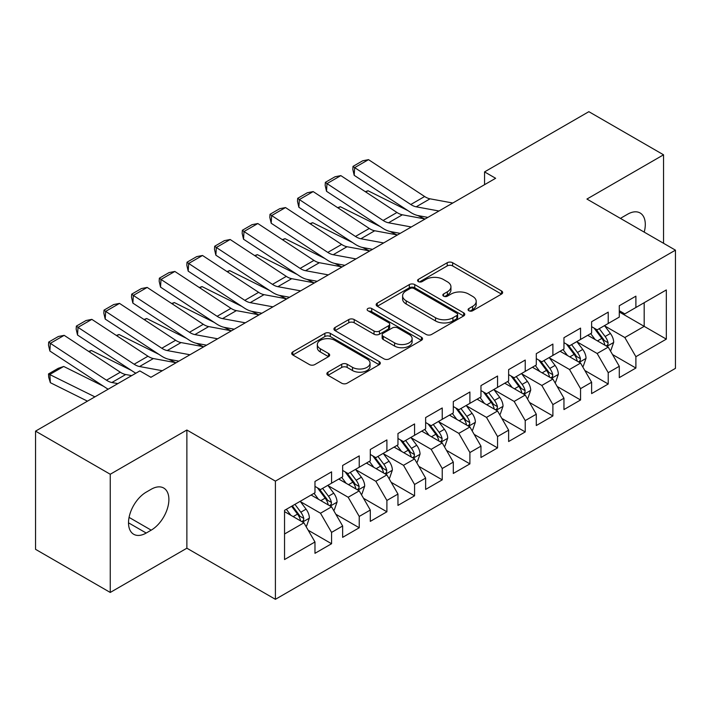 <?xml version="1.0" encoding="UTF-8"?>
<svg xmlns="http://www.w3.org/2000/svg" width="711" height="711" viewBox="0 0 711 711"><rect width="100%" height="100%" fill="white"/><g stroke="black" fill="none" stroke-linecap="round" stroke-linejoin="round"><path stroke-width="1.07" d="M468.869 310.743A2.684 1.555 0 0 0 472.673 310.743L501.522 294.087A3.839 2.213 0 0 0 502.65 292.514A3.839 2.213 0 0 0 501.522 290.95L452.64 262.732A3.839 2.213 0 0 0 447.21 262.732L418.361 279.387A2.684 1.555 0 0 0 417.57 280.481A2.684 1.555 0 0 0 418.361 281.583A2.684 1.555 0 0 0 422.156 281.583L425.898 279.423A12.291 7.092 0 0 1 443.273 279.423L447.343 281.778A12.291 7.092 0 0 1 450.943 286.791A12.291 7.092 0 0 1 447.343 291.812L443.611 293.963A2.684 1.555 0 0 0 442.829 295.065A2.684 1.555 0 0 0 443.611 296.158A2.684 1.555 0 0 0 447.415 296.158L451.147 294.007A12.291 7.092 0 0 1 468.531 294.007L472.602 296.363A12.291 7.092 0 0 1 476.201 301.375A12.291 7.092 0 0 1 472.602 306.397L468.869 308.547A2.684 1.555 0 0 0 468.078 309.649A2.684 1.555 0 0 0 468.869 310.743L468.869 308.547M328.002 372.164A3.839 2.213 0 0 0 326.873 373.728A3.839 2.213 0 0 0 328.002 375.301L341.715 383.211A3.839 2.213 0 0 0 347.146 383.211L379.185 364.716A3.839 2.213 0 0 0 380.314 363.143A3.839 2.213 0 0 0 379.185 361.579L330.304 333.361A3.839 2.213 0 0 0 324.874 333.361L292.834 351.856A3.839 2.213 0 0 0 291.706 353.429A3.839 2.213 0 0 0 292.834 354.993L309.401 364.556A3.839 2.213 0 0 0 314.831 364.556L328.544 356.638A3.839 2.213 0 0 0 329.664 355.073A3.839 2.213 0 0 0 328.544 353.5L320.323 348.763A10.274 5.928 0 0 1 317.319 344.568A10.274 5.928 0 0 1 323.656 339.085A10.274 5.928 0 0 1 334.854 340.373L367.036 358.948A10.274 5.928 0 0 1 370.04 363.143A10.274 5.928 0 0 1 363.703 368.627A10.274 5.928 0 0 1 352.505 367.338L347.146 364.245A3.839 2.213 0 0 0 341.715 364.245L328.002 372.164L328.002 375.301M110.249 474.255L110.249 592.45L186.877 548.208L186.877 430.013L110.249 474.255L35.55 431.133L139.845 370.911L150.919 377.301L495.629 178.283L484.555 171.893L484.555 184.673M186.877 430.013L275.406 481.125L675.45 250.156L675.45 368.36L275.406 599.32L275.406 481.125M663.55 243.295L663.55 154.802L586.922 199.053L675.45 250.156M663.55 154.802L588.859 111.68L484.555 171.893M426.165 334.454A3.839 2.213 0 0 0 431.595 334.454L463.643 315.96A3.839 2.213 0 0 0 464.763 314.386A3.839 2.213 0 0 0 463.643 312.822L414.762 284.596A3.839 2.213 0 0 0 409.332 284.596L377.283 303.099A3.839 2.213 0 0 0 376.163 304.663A3.839 2.213 0 0 0 377.283 306.237L426.165 334.454M368.991 311.32A2.684 1.555 0 0 1 371.72 311.702L371.72 308.512L421.41 337.201A3.839 2.213 0 0 1 422.538 338.765A3.839 2.213 0 0 1 421.41 340.338L389.37 358.833A3.839 2.213 0 0 1 383.94 358.833L335.059 330.615L335.059 327.478A3.839 2.213 0 0 0 333.93 329.051A3.839 2.213 0 0 0 335.059 330.615M335.059 327.478L348.772 319.559A3.839 2.213 0 0 1 354.202 319.559L374.03 331.006A3.839 2.213 0 0 0 379.461 331.006L388.553 325.754A3.839 2.213 0 0 0 389.681 324.189A3.839 2.213 0 0 0 388.553 322.616L367.916 310.707A2.684 1.555 0 0 1 367.134 309.605A2.684 1.555 0 0 1 368.787 308.174A2.684 1.555 0 0 1 371.72 308.512M619.29 311.978L644.184 326.349L644.184 302.708L666.323 289.937L635.892 307.499L635.892 296.158L619.29 305.748L619.29 317.088L608.225 323.478L608.225 312.138L591.623 321.719L591.623 333.059L580.558 339.449L580.558 328.109L563.956 337.689L563.956 349.03L552.891 355.42L552.891 344.08L536.29 353.66L536.29 365.001L525.225 371.391L525.225 360.05L508.632 369.631L508.632 380.972L497.558 387.362L497.558 376.021L480.965 385.611L480.965 396.951L469.9 403.341L469.9 392.001L453.298 401.582L453.298 412.922L442.233 419.312L442.233 407.972L425.631 417.553L425.631 428.893L414.566 435.283L414.566 423.943L397.964 433.523L397.964 444.864L386.9 451.254L386.9 439.913L370.298 449.494L370.298 460.835L359.233 467.225L359.233 455.884L342.64 465.474L342.64 476.814L331.566 483.196L331.566 471.855L314.973 481.445L314.973 492.785L284.542 510.356L284.542 559.548L314.973 541.978L303.908 522.816L284.542 511.627M666.323 289.937L666.323 339.129L635.892 356.7L624.827 337.529L604.768 325.949M612.509 354.54L635.892 368.04L635.892 356.7M635.892 368.04L619.29 377.621L619.29 366.281L608.225 372.671L597.16 353.5L577.101 341.92M584.842 370.511L608.225 384.011L608.225 372.671M608.225 384.011L591.623 393.592L591.623 382.251L580.558 388.641L569.493 369.48L549.434 357.9M557.184 386.491L580.558 399.982L580.558 388.641M580.558 399.982L563.956 409.572L563.956 398.231L552.891 404.612L541.826 385.451L521.767 373.87M529.517 402.462L552.891 415.953L552.891 404.612M552.891 415.953L536.29 425.542L536.29 414.202L525.225 420.592L514.16 401.422L494.101 389.841M501.85 418.432L525.225 431.933L525.225 420.592M525.225 431.933L508.632 441.513L508.632 430.173L497.558 436.563L486.493 417.393L466.434 405.812M474.184 434.403L497.558 447.903L497.558 436.563M497.558 447.903L480.965 457.484L480.965 446.144L469.9 452.534L458.826 433.363L438.776 421.783M446.517 450.374L469.9 463.874L469.9 452.534M469.9 463.874L453.298 473.455L453.298 462.114L442.233 468.505L431.168 449.334L411.109 437.754M418.85 466.354L442.233 479.845L442.233 468.505M442.233 479.845L425.631 489.426L425.631 478.085L414.566 484.475L403.501 465.314L383.442 453.734M391.192 482.325L414.566 495.816L414.566 484.475M414.566 495.816L397.964 505.405L397.964 494.065L386.9 500.446L375.835 481.285L355.776 469.704M363.525 498.295L386.9 511.787L386.9 500.446M386.9 511.787L370.298 521.376L370.298 510.036L359.233 516.426L348.168 497.256L328.109 485.675M335.859 514.266L359.233 527.766L359.233 516.426M359.233 527.766L342.64 537.347L342.64 526.007L331.566 532.397L320.501 513.226L300.442 501.646M308.192 530.237L331.566 543.737L331.566 532.397M331.566 543.737L314.973 553.318L314.973 541.978M314.973 486.395L320.501 489.586L331.566 483.196M284.542 533.997L303.908 522.816M342.64 470.424L348.168 473.615L359.233 467.225M320.501 513.226L331.566 506.836L311.098 495.016M342.64 526.007L331.566 506.836M370.298 454.453L375.835 457.644L386.9 451.254M348.168 497.256L359.233 490.866L338.765 479.045M370.298 510.036L359.233 490.866M397.964 438.474L403.501 441.673L414.566 435.283M375.835 481.285L386.9 474.895L366.432 463.074M397.964 494.065L386.9 474.895M425.631 422.503L431.168 425.702L442.233 419.312M403.501 465.314L414.566 458.924L394.09 447.103M425.631 478.085L414.566 458.924M453.298 406.532L458.826 409.723L469.9 403.341M431.168 449.334L442.233 442.953L421.756 431.133M453.298 462.114L442.233 442.953M480.965 390.561L486.493 393.752L497.558 387.362M458.826 433.363L469.9 426.973L449.423 415.153M480.965 446.144L469.9 426.973M508.632 374.59L514.16 377.781L525.225 371.391M486.493 417.393L497.558 411.002L477.09 399.182M508.632 430.173L497.558 411.002M536.29 358.611L541.826 361.81L552.891 355.42M514.16 401.422L525.225 395.032L504.757 383.211M536.29 414.202L525.225 395.032M563.956 342.64L569.493 345.839L580.558 339.449M541.826 385.451L552.891 379.061L532.423 367.24M563.956 398.231L552.891 379.061M591.623 326.669L597.16 329.868L608.225 323.478M569.493 369.48L580.558 363.09L560.081 351.27M591.623 382.251L580.558 363.09M619.29 310.698L624.827 313.889L635.892 307.499M597.16 353.5L608.225 347.11L587.748 335.299M619.29 366.281L608.225 347.11M35.55 431.133L35.55 549.327L110.249 592.45M186.877 548.208L275.406 599.32M624.827 337.529L644.184 326.349L666.323 339.129M644.21 232.124A25.036 14.46 120 0 0 640.104 212.98A25.036 14.46 120 0 0 627.591 214.224L622.605 217.095A25.036 14.46 120 0 0 620.516 218.446M146.208 492.145A25.036 14.46 120 0 0 129.855 514.213A25.036 14.46 120 0 0 133.695 534.272A25.036 14.46 120 0 0 146.208 533.037L151.194 530.157A25.036 14.46 120 0 0 167.547 508.089A25.036 14.46 120 0 0 163.708 488.03A25.036 14.46 120 0 0 151.194 489.266L146.208 492.145M469.944 311.125L472.602 309.587A12.291 7.092 0 0 0 476.201 304.566L476.201 301.375M450.943 286.791L450.943 289.99A12.291 7.092 0 0 1 447.343 295.003L444.686 296.54M501.468 294.114L452.64 265.923A3.839 2.213 0 0 0 447.21 265.923L419.437 281.965M463.59 315.986L414.762 287.795A3.839 2.213 0 0 0 409.332 287.795L377.337 306.263M456.853 315.488A2.684 1.555 0 0 0 457.635 314.386A2.684 1.555 0 0 0 456.853 313.293L413.944 288.515A2.684 1.555 0 0 0 410.14 288.515L406.203 290.79A12.291 7.092 0 0 0 402.604 295.812A12.291 7.092 0 0 0 406.203 300.824L435.532 317.755A12.291 7.092 0 0 0 452.916 317.755L456.853 315.488L456.853 318.679A2.684 1.555 0 0 0 457.635 317.586L457.635 314.386M402.604 295.812L402.604 299.002A12.291 7.092 0 0 0 406.203 304.024L406.203 300.824M456.853 318.679L452.916 320.954A12.291 7.092 0 0 1 435.532 320.954L406.203 304.024M335.112 330.642L348.772 322.758L348.772 319.559M389.681 324.189L389.681 327.38A3.839 2.213 0 0 1 388.553 328.953L379.461 334.206A3.839 2.213 0 0 1 374.03 334.206L354.202 322.758A3.839 2.213 0 0 0 348.772 322.758M371.72 311.702L421.365 340.365M394.596 342.88A10.274 5.928 0 0 0 405.794 344.168A10.274 5.928 0 0 0 412.131 338.685A10.274 5.928 0 0 0 409.127 334.499L397.787 327.949A3.839 2.213 0 0 0 392.356 327.949L383.256 333.201A3.839 2.213 0 0 0 382.136 334.765A3.839 2.213 0 0 0 383.256 336.339L394.596 342.88L394.596 346.079A10.274 5.928 0 0 0 405.794 347.359A10.274 5.928 0 0 0 412.131 341.884L412.131 338.685M382.136 334.765L382.136 337.965A3.839 2.213 0 0 0 383.256 339.529L383.256 336.339M394.596 346.079L383.256 339.529M370.04 363.143L370.04 366.343A10.274 5.928 0 0 1 363.703 371.817A10.274 5.928 0 0 1 352.505 370.538L347.146 367.436A3.839 2.213 0 0 0 341.715 367.436L328.047 375.328M317.319 344.568L317.319 347.759A10.274 5.928 0 0 0 320.323 351.954L320.323 348.763M328.491 356.673L320.323 351.954M379.132 364.743L330.304 336.552A3.839 2.213 0 0 0 324.874 336.552L292.888 355.02M610.269 350.656L610.936 350.274L613.7 342.293A10.372 5.99 -120 0 0 610.394 333.459L604.51 325.62M365.303 191.686L368.022 190.761L407.918 210.616M417.766 215.522L424.147 218.695A29.347 16.94 60 0 1 424.494 218.872M595.151 339.565L590.681 333.601M588.592 335.779L588.086 335.103M606.27 345.99L607.878 344.542L608.101 342.729A10.372 5.99 -120 0 0 605.132 336.499L599.257 328.651M595.907 329.14L603.159 338.827A5.279 3.048 60 0 1 604.119 340.436L608.101 342.729M594.076 328.091L601.817 338.409A10.372 5.99 60 0 1 604.785 344.648L604.99 345.253M368.022 190.761L365.827 192.032M438.954 210.998L416.202 206.812A19.561 11.296 60 0 1 410.789 204.501L354.665 167.627L354.194 175.324L410.318 212.189A29.347 16.94 -120 0 0 418.432 215.655L427.88 217.397M452.791 203.017L430.031 198.822A19.561 11.296 60 0 1 424.627 196.512L368.502 159.646L354.665 167.627L353.012 166.383L362.69 160.793L368.502 159.646M354.194 175.324L352.825 169.458L353.012 166.383M582.602 366.636L583.269 366.254L586.033 358.264A10.372 5.99 -120 0 0 582.727 349.43L576.852 341.591M337.636 207.665L340.356 206.732L380.252 226.587M390.099 231.493L396.48 234.666A29.347 16.94 60 0 1 396.827 234.843M567.485 355.536L563.014 349.572M560.926 351.749L560.419 351.074M578.603 361.961L580.212 360.513L580.434 358.708A10.372 5.99 -120 0 0 577.465 352.469L571.591 344.622M568.24 345.111L575.492 354.798A5.279 3.048 60 0 1 576.452 356.407L580.434 358.708M566.418 344.062L574.15 354.389A10.372 5.99 60 0 1 577.119 360.619L577.323 361.224M340.356 206.732L338.16 208.003M554.936 382.607L555.602 382.225L558.366 374.235A10.372 5.99 -120 0 0 555.06 365.41L549.185 357.562M309.969 223.636L312.689 222.703L352.585 242.558M362.441 247.464L368.822 250.636A29.347 16.94 60 0 1 369.169 250.814M539.818 371.515L535.347 365.552M533.259 367.729L532.752 367.045M550.936 377.932L552.545 376.483L552.776 374.679A10.372 5.99 -120 0 0 549.807 368.44L543.924 360.593M540.573 361.081L547.834 370.778A5.279 3.048 60 0 1 548.794 372.377L552.776 374.679M538.751 360.033L546.483 370.36A10.372 5.99 60 0 1 549.452 376.59L549.665 377.194M312.689 222.703L310.494 223.974M411.296 226.978L388.535 222.783A19.561 11.296 60 0 1 383.131 220.472L326.998 183.598L326.527 191.295L382.651 228.169A29.347 16.94 -120 0 0 390.766 231.626L400.213 233.368M425.125 218.988L402.373 214.793A19.561 11.296 60 0 1 396.96 212.482L340.836 175.617L326.998 183.598L325.345 182.354L335.032 176.763L340.836 175.617M326.527 191.295L325.158 185.429L325.345 182.354M383.629 242.949L360.868 238.754A19.561 11.296 60 0 1 355.464 236.443L299.34 199.569L298.86 207.265L354.985 244.14A29.347 16.94 -120 0 0 363.099 247.597L372.546 249.339M397.458 234.959L374.706 230.764A19.561 11.296 60 0 1 369.293 228.462L313.169 191.588L299.34 199.569L297.678 198.325L307.365 192.734L313.169 191.588M298.86 207.265L297.491 201.4L297.678 198.325M527.278 398.578L527.935 398.196L530.699 390.206A10.372 5.99 -120 0 0 527.393 381.38L521.519 373.533M282.303 239.607L285.031 238.674L324.918 258.528M334.774 263.434L341.156 266.616A29.347 16.94 60 0 1 341.502 266.785M512.151 387.486L507.69 381.523M505.592 383.7L505.086 383.016M523.269 393.903L524.878 392.463L525.109 390.65A10.372 5.99 -120 0 0 522.141 384.411L516.257 376.572M512.907 377.061L520.168 386.748A5.279 3.048 60 0 1 521.127 388.348L525.109 390.65M511.085 376.003L518.817 386.331A10.372 5.99 60 0 1 521.785 392.57L521.998 393.165M285.031 238.674L282.827 239.945M499.611 414.549L500.268 414.166L503.041 406.177A10.372 5.99 -120 0 0 499.726 397.351L493.852 389.504M254.645 255.578L257.364 254.654L297.251 274.508M307.108 279.405L313.489 282.587A29.347 16.94 60 0 1 313.835 282.765M484.484 403.457L480.023 397.493M477.934 399.671L477.419 398.995M495.611 409.874L497.211 408.434L497.442 406.621A10.372 5.99 -120 0 0 494.474 400.382L488.599 392.543M485.24 393.032L492.501 402.719A5.279 3.048 60 0 1 493.461 404.328L497.442 406.621M483.418 391.974L491.15 402.302A10.372 5.99 60 0 1 494.118 408.541L494.332 409.136M257.364 254.654L255.16 255.924M355.962 258.92L333.201 254.725A19.561 11.296 60 0 1 327.798 252.414L271.673 215.549L271.193 223.236L327.318 260.11A29.347 16.94 -120 0 0 335.432 263.577L344.888 265.319M369.791 250.93L347.039 246.744A19.561 11.296 60 0 1 341.627 244.433L285.502 207.559L271.673 215.549L270.011 214.295L279.699 208.705L285.502 207.559M271.193 223.236L269.825 217.379L270.011 214.295M328.295 274.89L305.543 270.695A19.561 11.296 60 0 1 300.131 268.394L244.006 231.519L243.526 239.207L299.651 276.081A29.347 16.94 -120 0 0 307.765 279.547L317.222 281.289M342.133 266.901L319.372 262.715A19.561 11.296 60 0 1 313.96 260.404L257.835 223.53L244.006 231.519L242.353 230.266L252.032 224.676L257.835 223.53M243.526 239.207L242.158 233.35L242.353 230.266M471.944 430.519L472.611 430.137L475.375 422.156A10.372 5.99 -120 0 0 472.068 413.322L466.185 405.474M226.978 271.549L229.697 270.624L269.585 290.479M279.441 295.385L285.822 298.558A29.347 16.94 60 0 1 286.169 298.736M456.817 419.428L452.356 413.464M450.267 415.642L449.761 414.966M467.945 425.845L469.544 424.405L469.775 422.592A10.372 5.99 -120 0 0 466.807 416.362L460.932 408.514M457.573 409.003L464.834 418.69A5.279 3.048 60 0 1 465.794 420.299L469.775 422.592M455.751 407.945L463.492 418.272A10.372 5.99 60 0 1 466.452 424.511L466.665 425.116M229.697 270.624L227.493 271.895M300.629 290.861L277.877 286.675A19.561 11.296 60 0 1 272.464 284.364L216.34 247.49L215.868 255.187L271.993 292.052A29.347 16.94 -120 0 0 280.107 295.518L289.555 297.26M314.466 282.88L291.706 278.685A19.561 11.296 60 0 1 286.302 276.375L230.168 239.5L216.34 247.49L214.686 246.246L224.365 240.656L230.168 239.5M215.868 255.187L214.491 249.321L214.686 246.246M444.277 446.499L444.944 446.108L447.708 438.127A10.372 5.99 -120 0 0 444.402 429.293L438.518 421.454M199.311 287.52L202.031 286.595L241.927 306.45M251.774 311.356L258.155 314.529A29.347 16.94 60 0 1 258.502 314.706M429.16 435.399L424.689 429.435M422.601 431.613L422.094 430.937M440.278 441.824L441.887 440.376L442.109 438.571A10.372 5.99 -120 0 0 439.14 432.332L433.266 424.485M429.915 424.974L437.167 434.661A5.279 3.048 60 0 1 438.127 436.27L442.109 438.571M428.084 423.925L435.825 434.252A10.372 5.99 60 0 1 438.794 440.482L438.998 441.087M202.031 286.595L199.827 287.866M272.962 306.832L250.21 302.646A19.561 11.296 60 0 1 244.797 300.335L188.673 263.461L188.202 271.158L244.326 308.032A29.347 16.94 -120 0 0 252.441 311.489L261.888 313.231M286.8 298.851L264.039 294.656A19.561 11.296 60 0 1 258.635 292.345L202.511 255.48L188.673 263.461L187.02 262.217L196.698 256.627L202.511 255.48M188.202 271.158L186.833 265.292L187.02 262.217M416.61 462.47L417.277 462.088L420.041 454.098A10.372 5.99 -120 0 0 416.735 445.273L410.86 437.425M171.644 303.499L174.364 302.566L214.26 322.421M224.107 327.327L230.488 330.499A29.347 16.94 60 0 1 230.835 330.677M401.493 451.369L397.022 445.406M394.934 447.592L394.427 446.908M412.611 457.795L414.22 456.346L414.442 454.542A10.372 5.99 -120 0 0 411.473 448.303L405.599 440.456M402.248 440.944L409.5 450.641A5.279 3.048 60 0 1 410.46 452.24L414.442 454.542M400.417 439.896L408.158 450.223A10.372 5.99 60 0 1 411.127 456.453L411.331 457.057M174.364 302.566L172.169 303.837M245.304 322.812L222.543 318.617A19.561 11.296 60 0 1 217.131 316.306L161.006 279.432L160.535 287.128L216.659 324.003A29.347 16.94 -120 0 0 224.774 327.46L234.221 329.202M259.133 314.822L236.381 310.627A19.561 11.296 60 0 1 230.968 308.325L174.844 271.451L161.006 279.432L159.353 278.188L169.04 272.597L174.844 271.451M160.535 287.128L159.166 281.263L159.353 278.188M388.944 478.441L389.61 478.059L392.374 470.069A10.372 5.99 -120 0 0 389.068 461.243L383.193 453.396M143.978 319.47L146.697 318.537L186.593 338.392M196.449 343.297L202.831 346.479A29.347 16.94 60 0 1 203.177 346.648M373.826 467.349L369.356 461.386M367.267 463.563L366.76 462.879M384.944 473.766L386.553 472.317L386.775 470.513A10.372 5.99 -120 0 0 383.816 464.274L377.932 456.426M374.581 456.924L381.843 466.612A5.279 3.048 60 0 1 382.802 468.211L386.775 470.513M372.76 455.867L380.492 466.194A10.372 5.99 60 0 1 383.46 472.433L383.673 473.028M146.697 318.537L144.502 319.808M217.637 338.783L194.876 334.588A19.561 11.296 60 0 1 189.473 332.277L133.348 295.412L132.868 303.099L188.993 339.974A29.347 16.94 -120 0 0 197.107 343.44L206.554 345.173M231.466 330.793L208.714 326.598A19.561 11.296 60 0 1 203.302 324.296L147.177 287.422L133.348 295.412L131.686 294.158L141.373 288.568L147.177 287.422M132.868 303.099L131.499 297.234L131.686 294.158M361.286 494.412L361.943 494.029L364.707 486.04A10.372 5.99 -120 0 0 361.401 477.214L355.527 469.367M116.311 335.441L119.039 334.517L158.926 354.371M168.783 359.268L175.164 362.45A29.347 16.94 60 0 1 175.51 362.628M346.159 483.32L341.689 477.357M339.6 479.534L339.094 478.858M357.278 489.737L358.886 488.297L359.117 486.484A10.372 5.99 -120 0 0 356.149 480.245L350.265 472.406M346.915 472.895L354.176 482.582A5.279 3.048 60 0 1 355.136 484.182L359.117 486.484M345.093 471.837L352.825 482.165A10.372 5.99 60 0 1 355.793 488.404L356.007 488.999M119.039 334.517L116.835 335.779M189.97 354.753L167.209 350.559A19.561 11.296 60 0 1 161.806 348.248L105.681 311.382L105.201 319.07L161.326 355.944A29.347 16.94 -120 0 0 169.44 359.411L178.896 361.152M203.799 346.764L181.047 342.578A19.561 11.296 60 0 1 175.635 340.267L119.51 303.393L105.681 311.382L104.019 310.129L113.707 304.539L119.51 303.393M105.201 319.07L103.833 313.213L104.019 310.129M333.619 510.382L334.277 510L337.05 502.019A10.372 5.99 -120 0 0 333.735 493.185L327.86 485.337M88.653 351.412L91.372 350.487L131.259 370.342M318.492 499.291L314.031 493.327M311.942 495.505L311.427 494.829M329.62 505.708L331.219 504.268L331.45 502.455A10.372 5.99 -120 0 0 328.482 496.225L322.607 488.377M319.248 488.866L326.509 498.553A5.279 3.048 60 0 1 327.469 500.162L331.45 502.455M317.426 487.808L325.158 498.135A10.372 5.99 60 0 1 328.127 504.375L328.34 504.97M91.372 350.487L89.168 351.758M162.304 370.724L139.552 366.529A19.561 11.296 60 0 1 134.139 364.228L78.014 327.353L77.535 335.041L133.659 371.915A29.347 16.94 -120 0 0 135.854 373.222M150.314 376.954L151.23 377.123M176.141 362.743L153.38 358.548A19.561 11.296 60 0 1 147.968 356.238L91.843 319.363L78.014 327.353L76.361 326.109L86.04 320.519L91.843 319.363M77.535 335.041L76.166 329.184L76.361 326.109M305.952 526.353L306.619 525.971L309.383 517.99A10.372 5.99 -120 0 0 306.068 509.156L300.193 501.317M63.706 366.458L49.868 374.439L50.348 382.687L48.695 377.23L48.499 373.933L58.186 368.342L63.706 366.458L103.593 386.313M290.826 515.262L286.364 509.298M48.499 373.933L94.91 396.862M87.462 401.155L50.348 382.687M301.953 521.687L303.553 520.239L303.784 518.426A10.372 5.99 -120 0 0 300.815 512.196L294.941 504.348M292.345 505.85L298.842 514.524A5.279 3.048 60 0 1 299.802 516.133L303.784 518.426M291.617 506.268L297.5 514.106A10.372 5.99 60 0 1 300.46 520.345L300.673 520.95M117.857 383.611L111.885 382.509A19.561 11.296 60 0 1 106.472 380.198L50.348 343.324L49.868 351.021L106.001 387.886A29.347 16.94 -120 0 0 108.188 389.193M131.695 375.621L125.714 374.519A19.561 11.296 60 0 1 120.31 372.209L64.177 335.343L50.348 343.324L48.695 342.08L58.373 336.49L64.177 335.343M49.868 351.021L48.499 345.155L48.695 342.08M472.602 309.587L472.602 306.397M443.611 296.158L443.611 293.963M447.343 295.003L447.343 291.812M418.361 281.583L418.361 279.387M447.21 265.923L447.21 262.732M452.64 265.923L452.64 262.732M501.522 294.087L501.522 290.95M377.283 306.237L377.283 303.099M409.332 287.795L409.332 284.596M414.762 287.795L414.762 284.596M463.643 315.96L463.643 312.822M435.532 320.954L435.532 317.755M452.916 320.954L452.916 317.755M354.202 322.758L354.202 319.559M374.03 334.206L374.03 331.006M379.461 334.206L379.461 331.006M388.553 328.953L388.553 325.754M421.41 340.338L421.41 337.201M341.715 367.436L341.715 364.245M347.146 367.436L347.146 364.245M352.505 370.538L352.505 367.338M328.544 356.638L328.544 353.5M292.834 354.993L292.834 351.856M324.874 336.552L324.874 333.361M330.304 336.552L330.304 333.361M379.185 364.716L379.185 361.579M128.504 522.816L146.208 533.037M129.064 517.386L151.194 530.157M606.927 346.364L613.629 342.489M605.132 336.499L610.394 333.459M597.48 340.916L601.817 338.409M416.202 206.812L430.031 198.822M410.789 204.501L424.627 196.512M579.261 362.334L585.971 358.46M577.465 352.469L582.727 349.43M569.822 356.886L574.15 354.389M551.594 378.305L558.304 374.439M549.807 368.44L555.06 365.41M542.155 372.857L546.483 370.36M388.535 222.783L402.373 214.793M383.131 220.472L396.96 212.482M360.868 238.754L374.706 230.764M355.464 236.443L369.293 228.462M523.927 394.285L530.637 390.41M522.141 384.411L527.393 381.38M514.488 388.828L518.817 386.331M496.26 410.256L502.97 406.381M494.474 400.382L499.726 397.351M486.822 404.808L491.15 402.302M333.201 254.725L347.039 246.744M327.798 252.414L341.627 244.433M305.543 270.695L319.372 262.715M300.131 268.394L313.96 260.404M468.593 426.227L475.303 422.352M466.807 416.362L472.068 413.322M459.155 420.779L463.492 418.272M277.877 286.675L291.706 278.685M272.464 284.364L286.302 276.375M440.927 442.198L447.637 438.323M439.14 432.332L444.402 429.293M431.488 436.75L435.825 434.252M250.21 302.646L264.039 294.656M244.797 300.335L258.635 292.345M413.269 458.168L419.97 454.302M411.473 448.303L416.735 445.273M403.821 452.72L408.158 450.223M222.543 318.617L236.381 310.627M217.131 316.306L230.968 308.325M385.602 474.139L392.312 470.273M383.816 464.274L389.068 461.243M376.163 468.691L380.492 466.194M194.876 334.588L208.714 326.598M189.473 332.277L203.302 324.296M357.935 490.119L364.645 486.244M356.149 480.245L361.401 477.214M348.497 484.662L352.825 482.165M167.209 350.559L181.047 342.578M161.806 348.248L175.635 340.267M330.268 506.09L336.978 502.215M328.482 496.225L333.735 493.185M320.83 500.642L325.158 498.135M139.552 366.529L153.38 358.548M134.139 364.228L147.968 356.238M302.602 522.061L309.312 518.186M300.815 512.196L306.068 509.156M293.163 516.613L297.5 514.106M111.885 382.509L125.714 374.519M106.472 380.198L120.31 372.209"/></g></svg>
